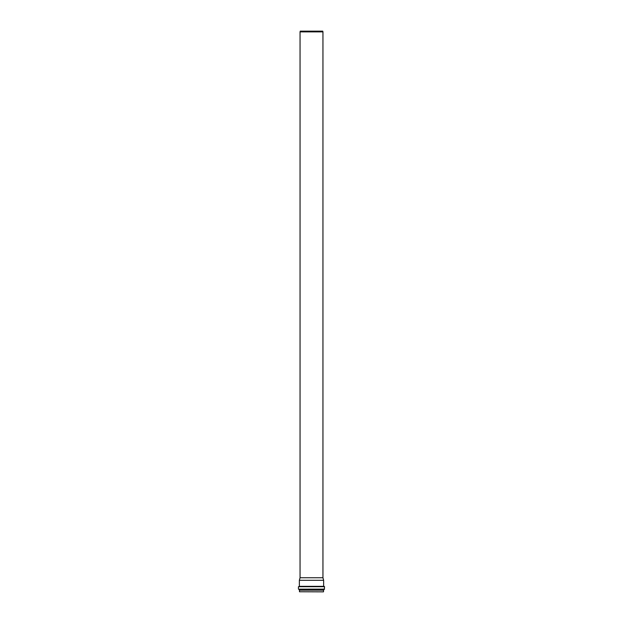 <?xml version="1.0" encoding="UTF-8"?>
<svg xmlns="http://www.w3.org/2000/svg" width="623" height="623" viewBox="0 0 623 623"><rect width="100%" height="100%" fill="white"/><g stroke="black" fill="none" stroke-linecap="round" stroke-linejoin="round"><path stroke-width="0.93" d="M299.476 591.757L323.43 591.85L299.476 591.757L299.476 590.168L322.994 590.168M311.5 590.121L323.571 590.121M299.328 590.098L299.04 589.436L323.999 589.405M299.616 589.436L324.279 589.405L324.56 586.702L323.633 586.336L323.633 580.309L299.367 580.309L299.367 586.336L323.633 586.336M299.367 586.43L324.279 586.43M299.367 580.309L300.052 577.747L322.948 577.747L323.633 580.309M300.052 577.747L300.052 31.882L322.948 31.882L322.948 577.747M300.052 31.882L300.247 31.15L322.753 31.15L322.948 31.882M299.499 589.163L324.56 589.132M298.44 589.132L298.44 586.702L324.56 586.702M323.524 591.757L323.524 590.168M323.672 590.098L323.96 589.436M298.44 586.702L299.694 586.43"/></g></svg>
